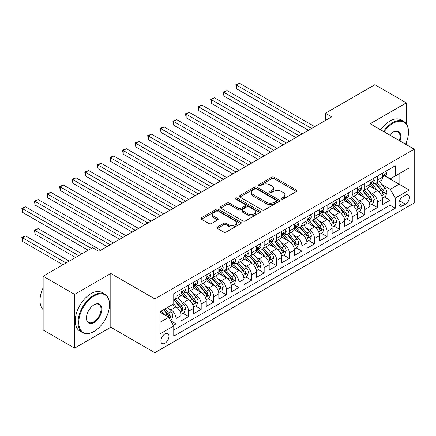 <?xml version="1.0" encoding="UTF-8"?>
<svg xmlns="http://www.w3.org/2000/svg" width="436" height="436" viewBox="0 0 436 436"><rect width="100%" height="100%" fill="white"/><g stroke="black" fill="none" stroke-linecap="round" stroke-linejoin="round"><path stroke-width="0.65" d="M281.547 199.067A1.221 0.709 0 0 0 283.275 199.067L296.404 191.491A1.749 1.008 0 0 0 296.916 190.777A1.749 1.008 0 0 0 296.404 190.063L274.162 177.218A1.749 1.008 0 0 0 271.693 177.218L258.564 184.799A1.221 0.709 0 0 0 258.205 185.3A1.221 0.709 0 0 0 258.564 185.801A1.221 0.709 0 0 0 260.292 185.801L261.992 184.82A5.592 3.226 0 0 1 269.9 184.82L271.753 185.889A5.592 3.226 0 0 1 273.394 188.172A5.592 3.226 0 0 1 271.753 190.456L270.053 191.437A1.221 0.709 0 0 0 269.699 191.933A1.221 0.709 0 0 0 270.053 192.434A1.221 0.709 0 0 0 271.786 192.434L273.486 191.453A5.592 3.226 0 0 1 281.394 191.453L283.247 192.521A5.592 3.226 0 0 1 284.882 194.805A5.592 3.226 0 0 1 283.247 197.088L281.547 198.069A1.221 0.709 0 0 0 281.187 198.571A1.221 0.709 0 0 0 281.547 199.067L281.547 198.069M164.939 343.252A5.695 3.292 120 0 0 168.661 338.227A5.695 3.292 120 0 0 167.784 333.665A5.695 3.292 120 0 0 164.939 333.949A5.695 3.292 120 0 0 161.216 338.968A5.695 3.292 120 0 0 162.088 343.53A5.695 3.292 120 0 0 164.939 343.252M217.444 227.02A1.749 1.008 0 0 0 216.932 227.728A1.749 1.008 0 0 0 217.444 228.442L223.684 232.045A1.749 1.008 0 0 0 226.159 232.045L240.737 223.63A1.749 1.008 0 0 0 241.25 222.916A1.749 1.008 0 0 0 240.737 222.202L218.496 209.362A1.749 1.008 0 0 0 216.022 209.362L201.443 217.777A1.749 1.008 0 0 0 200.931 218.49A1.749 1.008 0 0 0 201.443 219.204L208.98 223.559A1.749 1.008 0 0 0 211.455 223.559L217.695 219.957A1.749 1.008 0 0 0 218.202 219.243A1.749 1.008 0 0 0 217.695 218.529L213.956 216.37A4.676 2.698 0 0 1 212.583 214.463A4.676 2.698 0 0 1 215.471 211.967A4.676 2.698 0 0 1 220.567 212.55L235.211 221.008A4.676 2.698 0 0 1 236.579 222.916A4.676 2.698 0 0 1 233.691 225.407A4.676 2.698 0 0 1 228.595 224.823L226.159 223.412A1.749 1.008 0 0 0 223.684 223.412L217.444 227.02L217.444 228.442M110.804 273.476L74.611 294.371L43.137 276.201L43.137 329.987L74.611 348.157L110.804 327.262L154.867 352.697L154.867 298.911L110.804 273.476L110.804 327.262M406.33 123.797L406.33 102.852L370.137 123.748L414.2 149.188L154.867 298.911M406.33 102.852L374.862 84.682L325.447 113.213L325.447 120.478M43.137 276.201L92.552 247.67L98.847 251.305L331.742 116.843L325.447 113.213M262.118 209.858A1.749 1.008 0 0 0 264.587 209.858L279.171 201.443A1.749 1.008 0 0 0 279.678 200.729A1.749 1.008 0 0 0 279.171 200.015L256.924 187.175A1.749 1.008 0 0 0 254.455 187.175L239.871 195.59A1.749 1.008 0 0 0 239.364 196.304A1.749 1.008 0 0 0 239.871 197.018L262.118 209.858M236.099 199.334A1.221 0.709 0 0 1 237.342 199.508L237.342 198.053L259.954 211.106A1.749 1.008 0 0 1 260.466 211.82A1.749 1.008 0 0 1 259.954 212.534L245.37 220.954A1.749 1.008 0 0 1 242.901 220.954L220.66 208.114L220.66 206.686A1.749 1.008 0 0 0 220.147 207.4A1.749 1.008 0 0 0 220.66 208.114M220.66 206.686L226.9 203.083A1.749 1.008 0 0 1 229.369 203.083L238.388 208.288A1.749 1.008 0 0 0 240.863 208.288L244.999 205.901A1.749 1.008 0 0 0 245.512 205.187A1.749 1.008 0 0 0 244.999 204.473L235.609 199.05A1.221 0.709 0 0 1 235.249 198.549A1.221 0.709 0 0 1 236.007 197.9A1.221 0.709 0 0 1 237.342 198.053M173.403 325.354L176.013 323.844L170.792 320.825M167.822 307.99L170.977 309.816A7.123 4.109 60 0 1 176.013 318.536L181.049 315.631L181.049 320.934L188.603 316.574L182.875 313.266M180.406 300.72L183.567 302.546A7.123 4.109 60 0 1 188.603 311.271L193.639 308.361L193.639 313.669L201.192 309.309L195.464 306.001M192.995 293.455L196.156 295.281A7.123 4.109 60 0 1 201.192 304.001L206.228 301.096L206.228 306.399L213.782 302.039L208.054 298.731M205.585 286.185L208.746 288.011A7.123 4.109 60 0 1 213.782 296.731L218.818 293.826L218.818 299.134L226.371 294.769L220.643 291.466M218.174 278.92L221.335 280.74A7.123 4.109 60 0 1 226.371 289.466L231.407 286.556L231.407 291.864L238.961 287.504L233.233 284.196M230.764 271.65L233.925 273.476A7.123 4.109 60 0 1 238.961 282.196L243.996 279.291L243.996 284.594L251.55 280.234L245.822 276.925M243.353 264.38L246.514 266.205A7.123 4.109 60 0 1 251.55 274.931L256.586 272.02L256.586 277.329L264.14 272.969L258.412 269.661M255.943 257.115L259.104 258.94A7.123 4.109 60 0 1 264.14 267.66L269.175 264.756L269.175 270.058L276.729 265.698L271.001 262.39M268.532 249.844L271.693 251.67A7.123 4.109 60 0 1 276.729 260.39L281.765 257.485L281.765 262.788L289.319 258.428L283.591 255.12M281.122 242.58L284.283 244.4A7.123 4.109 60 0 1 289.319 253.125L294.355 250.215L294.355 255.523L301.908 251.163L296.18 247.855M293.711 235.309L296.872 237.135A7.123 4.109 60 0 1 301.908 245.855L306.944 242.95L306.944 248.253L314.492 243.893L308.764 240.585M306.301 228.039L309.462 229.865A7.123 4.109 60 0 1 314.492 238.585L319.528 235.68L319.528 240.988L327.082 236.623L321.354 233.32M318.885 220.774L322.046 222.6A7.123 4.109 60 0 1 327.082 231.32L332.118 228.41L332.118 233.718L339.671 229.358L333.943 226.05M331.474 213.504L334.635 215.33A7.123 4.109 60 0 1 339.671 224.05L344.707 221.145L344.707 226.448L352.261 222.088L346.533 218.779M344.064 206.233L347.225 208.059A7.123 4.109 60 0 1 352.261 216.785L357.297 213.874L357.297 219.183L364.85 214.823L359.122 211.515M356.653 198.969L359.814 200.794A7.123 4.109 60 0 1 364.85 209.514L369.886 206.61L369.886 211.912L377.44 207.552L377.44 202.244A7.123 4.109 -120 0 0 372.404 193.524L369.243 191.698M371.712 204.244L377.44 207.552M181.049 315.631A7.123 4.109 -120 0 0 176.013 306.906L172.236 304.726M193.639 308.361A7.123 4.109 -120 0 0 188.603 299.641L180.82 295.145M206.228 301.096A7.123 4.109 -120 0 0 201.192 292.371L193.41 287.874M218.818 293.826A7.123 4.109 -120 0 0 213.782 285.106L205.999 280.61M231.407 286.556A7.123 4.109 -120 0 0 226.371 277.836L218.589 273.339M243.996 279.291A7.123 4.109 -120 0 0 238.961 270.565L231.173 266.074M256.586 272.02A7.123 4.109 -120 0 0 251.55 263.3L243.762 258.804M269.175 264.756A7.123 4.109 -120 0 0 264.14 256.03L256.352 251.534M281.765 257.485A7.123 4.109 -120 0 0 276.729 248.765L268.941 244.269M294.355 250.215A7.123 4.109 -120 0 0 289.319 241.495L281.531 236.999M306.944 242.95A7.123 4.109 -120 0 0 301.908 234.225L294.12 229.734M319.528 235.68A7.123 4.109 -120 0 0 314.492 226.96L306.71 222.464M332.118 228.41A7.123 4.109 -120 0 0 327.082 219.69L319.299 215.193M344.707 221.145A7.123 4.109 -120 0 0 339.671 212.419L331.889 207.928M357.297 213.874A7.123 4.109 -120 0 0 352.261 205.154L344.478 200.658M369.886 206.61A7.123 4.109 -120 0 0 364.85 197.884L357.068 193.388M405.513 195.197L402.744 196.794A5.521 3.188 120 0 0 399.136 201.661A5.521 3.188 120 0 0 399.986 206.081A5.521 3.188 120 0 0 402.744 205.808L405.513 204.212A5.521 3.188 120 0 0 409.121 199.345A5.521 3.188 120 0 0 408.27 194.925A5.521 3.188 120 0 0 405.513 195.197M154.867 352.697L414.2 202.974L414.2 149.188M159.903 322.318L168.716 317.228L173.751 325.954L173.751 336.129L395.316 208.206L395.316 198.031L390.28 189.311L381.832 184.433M173.751 325.954L159.903 333.949L159.903 311.849L173.751 303.854L173.751 293.679L395.316 165.762L395.316 175.937L409.164 167.942L409.164 190.036L395.316 198.031M183.502 292.044L183.567 292.082A7.123 4.109 60 0 0 187.131 292.436L192.167 289.526A7.123 4.109 -120 0 0 193.639 286.267L193.639 282.196M196.091 284.773L196.156 284.812A7.123 4.109 60 0 0 199.721 285.166L204.757 282.261A7.123 4.109 -120 0 0 206.228 278.996L206.228 274.925M208.68 277.509L208.746 277.547A7.123 4.109 60 0 0 212.31 277.896L217.346 274.991A7.123 4.109 -120 0 0 218.818 271.732L218.818 267.66M221.27 270.238L221.335 270.276A7.123 4.109 60 0 0 224.894 270.631L229.93 267.72A7.123 4.109 -120 0 0 231.407 264.461L231.407 260.39M233.86 262.968L233.925 263.006A7.123 4.109 60 0 0 237.484 263.36L242.52 260.456A7.123 4.109 -120 0 0 243.996 257.191L243.996 253.125M246.449 255.703L246.514 255.741A7.123 4.109 60 0 0 250.073 256.09L255.109 253.185A7.123 4.109 -120 0 0 256.586 249.926L256.586 245.855M259.038 248.433L259.104 248.471A7.123 4.109 60 0 0 262.663 248.825L267.699 245.915A7.123 4.109 -120 0 0 269.175 242.656L269.175 238.585M271.628 241.168L271.693 241.206A7.123 4.109 60 0 0 275.252 241.555L280.288 238.65A7.123 4.109 -120 0 0 281.765 235.391L281.765 231.32M284.218 233.898L284.283 233.936A7.123 4.109 60 0 0 287.842 234.29L292.878 231.38A7.123 4.109 -120 0 0 294.355 228.121L294.355 224.05M296.807 226.627L296.872 226.666A7.123 4.109 60 0 0 300.431 227.02L305.467 224.115A7.123 4.109 -120 0 0 306.944 220.85L306.944 216.785M309.391 219.363L309.462 219.401A7.123 4.109 60 0 0 313.021 219.749L318.057 216.845A7.123 4.109 -120 0 0 319.528 213.585L319.528 209.514M321.981 212.092L322.046 212.13A7.123 4.109 60 0 0 325.61 212.485L330.646 209.574A7.123 4.109 -120 0 0 332.118 206.315L332.118 202.244M334.57 204.822L334.635 204.86A7.123 4.109 60 0 0 338.2 205.214L343.236 202.309A7.123 4.109 -120 0 0 344.707 199.05L344.707 194.979M347.16 197.557L347.225 197.595A7.123 4.109 60 0 0 350.789 197.949L355.825 195.039A7.123 4.109 -120 0 0 357.297 191.78L357.297 187.709M359.749 190.287L359.814 190.325A7.123 4.109 60 0 0 363.379 190.679L368.409 187.769A7.123 4.109 -120 0 0 369.886 184.51L369.886 180.439M173.751 330.019L390.029 205.154L390.029 200.282L382.476 204.648L382.476 199.339A7.123 4.109 -120 0 0 377.44 190.619L369.657 186.123M372.339 183.022L372.404 183.06A7.123 4.109 -120 0 0 375.963 183.409A7.123 4.109 -120 0 0 377.44 180.15L377.44 176.079M375.963 183.409L380.999 180.504A7.123 4.109 -120 0 0 382.476 177.245L382.476 173.174M176.013 292.371L176.013 296.442A7.123 4.109 60 0 1 174.542 299.701A7.123 4.109 60 0 1 173.751 299.99M174.542 299.701L179.578 296.796A7.123 4.109 -120 0 0 181.049 293.537L181.049 289.466M188.603 285.106L188.603 289.172A7.123 4.109 60 0 1 187.131 292.436M201.192 277.836L201.192 281.907A7.123 4.109 60 0 1 199.721 285.166M213.782 270.565L213.782 274.636A7.123 4.109 60 0 1 212.31 277.896M226.371 263.3L226.371 267.372A7.123 4.109 60 0 1 224.894 270.631M238.961 256.03L238.961 260.101A7.123 4.109 60 0 1 237.484 263.36M251.55 248.76L251.55 252.831A7.123 4.109 60 0 1 250.073 256.09M264.14 241.495L264.14 245.566A7.123 4.109 60 0 1 262.663 248.825M276.729 234.225L276.729 238.296A7.123 4.109 60 0 1 275.252 241.555M289.319 226.96L289.319 231.025A7.123 4.109 60 0 1 287.842 234.29M301.908 219.69L301.908 223.761A7.123 4.109 60 0 1 300.431 227.02M314.492 212.419L314.492 216.49A7.123 4.109 60 0 1 313.021 219.749M327.082 205.154L327.082 209.226A7.123 4.109 60 0 1 325.61 212.485M339.671 197.884L339.671 201.955A7.123 4.109 60 0 1 338.2 205.214M352.261 190.619L352.261 194.685A7.123 4.109 60 0 1 350.789 197.949M364.85 183.349L364.85 187.42A7.123 4.109 60 0 1 363.379 190.679M364.85 209.514L364.85 214.823M352.261 216.785L352.261 222.088M339.671 224.05L339.671 229.358M327.082 231.32L327.082 236.623M314.492 238.585L314.492 243.893M301.908 245.855L301.908 251.163M289.319 253.125L289.319 258.428M276.729 260.39L276.729 265.698M264.14 267.66L264.14 272.969M251.55 274.931L251.55 280.234M238.961 282.196L238.961 287.504M226.371 289.466L226.371 294.769M213.782 296.731L213.782 302.039M201.192 304.001L201.192 309.309M188.603 311.271L188.603 316.574M176.013 318.536L176.013 323.844M168.716 317.228L159.903 312.143M390.28 189.311L399.093 184.221L399.093 173.757L409.164 167.942M384.677 175.899L409.164 190.036M384.928 175.752L390.28 178.842L395.316 175.937M406.33 144.643L406.33 142.409M74.611 294.371L74.611 348.157M384.301 196.979L390.029 200.282M390.029 205.154L395.316 208.206M282.038 199.241L283.247 198.544A5.592 3.226 0 0 0 284.882 196.26L284.882 194.805M273.394 188.172L273.394 189.627A5.592 3.226 0 0 1 271.753 191.905L270.543 192.608M296.382 191.502L274.162 178.673A1.749 1.008 0 0 0 271.693 178.673L259.049 185.97M279.144 201.454L256.924 188.625A1.749 1.008 0 0 0 254.455 188.625L239.898 197.028M276.081 201.225A1.221 0.709 0 0 0 276.435 200.729A1.221 0.709 0 0 0 276.081 200.228L256.553 188.957A1.221 0.709 0 0 0 254.826 188.957L253.033 189.992A5.592 3.226 0 0 0 251.398 192.276A5.592 3.226 0 0 0 253.033 194.554L266.38 202.26A5.592 3.226 0 0 0 274.288 202.26L276.081 201.225L276.081 202.68A1.221 0.709 0 0 0 276.435 202.179L276.435 200.729M251.398 192.276L251.398 193.726A5.592 3.226 0 0 0 253.033 196.009L253.033 194.554M276.081 202.68L274.288 203.716A5.592 3.226 0 0 1 266.38 203.716L253.033 196.009M220.681 208.125L226.9 204.533L226.9 203.083M245.512 205.187L245.512 206.642A1.749 1.008 0 0 1 244.999 207.356L240.863 209.743A1.749 1.008 0 0 1 238.388 209.743L229.369 204.533A1.749 1.008 0 0 0 226.9 204.533M237.342 199.508L259.932 212.55M247.752 213.695A4.676 2.698 0 0 0 252.847 214.278A4.676 2.698 0 0 0 255.73 211.787A4.676 2.698 0 0 0 254.362 209.88L249.201 206.898A1.749 1.008 0 0 0 246.732 206.898L242.59 209.291A1.749 1.008 0 0 0 242.078 209.999A1.749 1.008 0 0 0 242.59 210.713L247.752 213.695L247.752 215.15A4.676 2.698 0 0 0 252.847 215.733A4.676 2.698 0 0 0 255.73 213.237L255.73 211.787M242.078 209.999L242.078 211.455A1.749 1.008 0 0 0 242.59 212.169L242.59 210.713M247.752 215.15L242.59 212.169M236.579 222.916L236.579 224.371A4.676 2.698 0 0 1 233.691 226.862A4.676 2.698 0 0 1 228.595 226.279L226.159 224.867A1.749 1.008 0 0 0 223.684 224.867L217.466 228.459M212.583 214.463L212.583 215.913A4.676 2.698 0 0 0 213.956 217.826L213.956 216.37M217.668 219.967L213.956 217.826M240.737 222.202L240.737 223.63L218.496 210.811A1.749 1.008 0 0 0 216.022 210.811L201.465 219.221M382.372 198.091L385.62 196.216L386.879 192.581A4.72 2.725 -120 0 0 385.043 188.15L379.293 181.49M378.137 191.077L371.565 183.463M374.399 188.859L370.584 184.444A11.303 6.529 -120 0 0 370.235 184.052M236.508 117.824L283.275 144.828L211.329 103.288L211.329 99.653L214.474 97.838L289.569 141.193M375.325 183.665L381.14 190.401A4.72 2.725 60 0 1 382.824 193.655L383.168 194.211L383.805 194.124L384.334 192.783A4.72 2.725 -120 0 0 382.65 189.529L376.9 182.869M375.663 183.556L381.92 190.794A2.403 1.39 60 0 1 382.525 191.736L384.334 192.783M385.811 171.244L386.879 173.097A4.72 2.725 60 0 1 385.904 175.19L383.511 176.569A4.72 2.725 -120 0 0 384.334 175.479L384.236 175.065M311.598 128.473L236.508 85.118L239.653 83.303L314.748 126.658M382.634 176.787L382.65 176.787A4.72 2.725 -120 0 0 383.511 176.569M383.724 175.13L384.334 175.479C384.04 174.771 383.533 175.059 382.824 176.357A4.72 2.725 60 0 1 382.476 177.027M308.454 130.293L236.508 88.753L236.508 85.118L235.816 84.72L239.653 83.303M236.508 88.753L235.816 84.72M405.567 144.202A21.718 12.54 120 0 0 408.472 132.146A21.718 12.54 120 0 0 393.114 123.279A21.718 12.54 120 0 0 384.121 131.825M383.473 131.449A22.252 12.851 -60 0 1 392.738 122.625A22.252 12.851 -60 0 1 403.861 121.519A22.252 12.851 -60 0 1 408.472 131.71L408.472 132.146M389.697 135.04A10.862 6.268 -60 0 1 393.114 132.146L393.114 132.146A10.862 6.268 -60 0 1 399.992 140.986M380.704 129.852A22.252 12.851 -60 0 1 389.964 121.023A22.252 12.851 -60 0 1 401.093 119.922L403.861 121.519M399.332 140.605A10.328 5.962 120 0 0 397.899 131.852A10.328 5.962 120 0 0 392.923 132.255M93.745 331.583L94.121 331.365A21.718 12.54 120 0 0 109.485 304.764A21.718 12.54 120 0 0 94.121 295.897A21.718 12.54 120 0 0 78.763 322.498A21.718 12.54 120 0 0 94.121 331.365L93.745 331.583A22.252 12.851 -60 0 1 82.617 332.684A22.252 12.851 -60 0 1 79.21 314.852A22.252 12.851 -60 0 1 93.745 295.243A22.252 12.851 -60 0 1 104.874 294.142A22.252 12.851 -60 0 1 109.485 304.328L109.485 304.764M94.121 322.498A10.862 6.268 -60 0 1 86.442 318.067A10.862 6.268 -60 0 1 94.121 304.764L94.121 304.764A10.862 6.268 -60 0 1 101.801 309.2A10.862 6.268 -60 0 1 94.121 322.498M86.448 317.844A10.328 5.962 120 0 0 88.584 322.357A10.328 5.962 120 0 0 93.745 321.844A10.328 5.962 120 0 0 100.493 312.743A10.328 5.962 120 0 0 98.907 304.47A10.328 5.962 120 0 0 93.931 304.878M82.617 332.684L79.848 331.088A22.252 12.851 -60 0 1 76.436 313.255A22.252 12.851 -60 0 1 90.977 293.646A22.252 12.851 -60 0 1 102.106 292.54L104.874 294.142M43.137 309.636A22.252 12.851 -60 0 1 43.137 287.831M369.783 205.361L373.036 203.481L374.29 199.846A4.72 2.725 -120 0 0 372.453 195.415L366.703 188.755M365.553 198.347L358.975 190.734M361.809 196.129L357.994 191.709A11.303 6.529 -120 0 0 357.645 191.317M223.919 125.094L270.685 152.093L198.74 110.559L198.74 106.924L201.884 105.109L276.98 148.463M362.736 190.935L368.551 197.672A4.72 2.725 60 0 1 370.235 200.92L370.578 201.481L371.216 201.388L371.745 200.048A4.72 2.725 -120 0 0 370.06 196.8L364.311 190.14M363.079 190.826L369.33 198.064A2.403 1.39 60 0 1 369.935 199.001L371.745 200.048M357.193 212.626L360.447 210.752L361.706 207.116A4.72 2.725 -120 0 0 359.863 202.685L354.114 196.026M352.964 205.612L346.386 198.004M349.22 203.399L345.405 198.98A11.303 6.529 -120 0 0 345.056 198.587M211.329 132.364L258.096 159.363L186.15 117.824L186.15 114.194L189.295 112.374L264.39 155.728M350.146 198.206L355.961 204.936A4.72 2.725 60 0 1 357.645 208.19L357.989 208.746L358.626 208.659L359.155 207.318A4.72 2.725 -120 0 0 357.476 204.064L351.721 197.41M350.49 198.091L356.741 205.329A2.403 1.39 60 0 1 357.346 206.272L359.155 207.318M344.603 219.897L347.857 218.016L349.116 214.381A4.72 2.725 -120 0 0 347.279 209.956L341.524 203.296M340.374 212.882L333.796 205.269M336.63 210.664L332.815 206.25A11.303 6.529 -120 0 0 332.466 205.852M198.74 139.629L245.506 166.634L173.561 125.094L173.561 121.459L176.705 119.644L251.801 162.999M337.557 205.47L343.372 212.207A4.72 2.725 60 0 1 345.056 215.455L345.399 216.016L346.037 215.929L346.565 214.583A4.72 2.725 -120 0 0 344.887 211.335L339.132 204.675M337.9 205.361L344.151 212.599A2.403 1.39 60 0 1 344.756 213.536L346.565 214.583M332.014 227.167L335.268 225.287L336.527 221.651A4.72 2.725 -120 0 0 334.69 217.221L328.935 210.561M327.785 220.153L321.212 212.539M324.041 217.935L320.226 213.515A11.303 6.529 -120 0 0 319.877 213.122M186.15 146.899L232.917 173.899L160.971 132.364L160.971 128.729L164.121 126.909L239.211 170.263M324.967 212.741L330.788 219.477A4.72 2.725 60 0 1 332.466 222.725L332.81 223.287L333.447 223.194L333.976 221.853A4.72 2.725 -120 0 0 332.297 218.605L326.542 211.945M325.31 212.632L331.562 219.869A2.403 1.39 60 0 1 332.167 220.807L333.976 221.853M373.221 178.515L374.29 180.368A4.72 2.725 60 0 1 373.314 182.455L370.922 183.839A4.72 2.725 -120 0 0 371.745 182.749L371.646 182.33M299.009 135.743L223.919 92.388L227.063 90.568L302.159 133.923M370.044 184.057L370.06 184.057A4.72 2.725 -120 0 0 370.922 183.839M371.134 182.401L371.745 182.749C371.45 182.041 370.943 182.33 370.235 183.621A4.72 2.725 60 0 1 369.886 184.292M295.864 137.558L223.919 96.024L223.919 92.388L223.227 91.985L227.063 90.568M223.919 96.024L223.227 91.985M360.632 185.785L361.706 187.638A4.72 2.725 60 0 1 360.725 189.725L358.332 191.104A4.72 2.725 -120 0 0 359.155 190.02L359.057 189.6M286.419 143.008L210.637 99.255L214.474 97.838M357.455 191.328L357.476 191.328A4.72 2.725 -120 0 0 358.332 191.104M358.545 189.665L359.155 190.02C358.861 189.306 358.354 189.6 357.645 190.892A4.72 2.725 60 0 1 357.297 191.562M211.329 103.288L210.637 99.255M348.042 193.05L349.116 194.903A4.72 2.725 60 0 1 348.135 196.99L345.748 198.375A4.72 2.725 -120 0 0 346.565 197.285L346.467 196.87M273.83 150.278L198.048 106.526L201.884 105.109M344.865 198.593L344.887 198.593A4.72 2.725 -120 0 0 345.748 198.375M345.961 196.936L346.565 197.285C346.271 196.576 345.764 196.865 345.056 198.157A4.72 2.725 60 0 1 344.707 198.832M198.74 110.559L198.048 106.526M335.453 200.32L336.527 202.173A4.72 2.725 60 0 1 335.551 204.261L333.159 205.639A4.72 2.725 -120 0 0 333.976 204.555L333.878 204.135M261.246 157.549L185.458 113.791L189.295 112.374M332.276 205.863L332.297 205.863A4.72 2.725 -120 0 0 333.159 205.639M333.371 204.201L333.976 204.555C333.682 203.846 333.18 204.135 332.466 205.427A4.72 2.725 60 0 1 332.118 206.097M186.15 117.824L185.458 113.791M319.425 234.432L322.678 232.557L323.937 228.922A4.72 2.725 -120 0 0 322.1 224.491L316.345 217.831M315.195 227.418L308.623 219.809M311.451 225.199L307.636 220.785A11.303 6.529 -120 0 0 307.287 220.393M173.561 154.17L220.327 181.169L148.382 139.629L148.382 135.994L151.532 134.179L226.622 177.534M312.378 220.006L318.198 226.742A4.72 2.725 60 0 1 319.877 229.995L320.22 230.551L320.858 230.464L321.387 229.123A4.72 2.725 -120 0 0 319.708 225.87L313.953 219.21M312.721 219.897L318.972 227.134A2.403 1.39 60 0 1 319.577 228.077L321.387 229.123M322.869 207.59L323.937 209.444A4.72 2.725 60 0 1 322.962 211.531L320.569 212.91A4.72 2.725 -120 0 0 321.387 211.825L321.288 211.405M248.656 164.813L172.869 121.061L176.705 119.644M319.686 213.133L319.708 213.133A4.72 2.725 -120 0 0 320.569 212.91M320.782 211.471L321.387 211.825C321.092 211.111 320.591 211.405 319.877 212.697A4.72 2.725 60 0 1 319.528 213.368M173.561 125.094L172.869 121.061M306.835 241.702L310.089 239.822L311.348 236.187A4.72 2.725 -120 0 0 309.511 231.761L303.756 225.101M302.606 234.688L296.033 227.074M298.867 232.47L295.047 228.055A11.303 6.529 -120 0 0 294.698 227.657M160.971 161.434L207.738 188.434L135.792 146.899L135.792 143.264L138.942 141.449L214.032 184.804M299.788 227.276L305.609 234.012A4.72 2.725 60 0 1 307.287 237.26L307.631 237.822L308.268 237.729L308.802 236.388A4.72 2.725 -120 0 0 307.118 233.14L301.369 226.48M300.132 227.167L306.383 234.405A2.403 1.39 60 0 1 306.988 235.342L308.802 236.388M310.279 214.855L311.348 216.708A4.72 2.725 60 0 1 310.372 218.796L307.98 220.18A4.72 2.725 -120 0 0 308.802 219.09L308.699 218.67M236.067 172.084L160.279 128.326L164.121 126.909M307.097 220.398L307.118 220.398A4.72 2.725 -120 0 0 307.98 220.18M308.192 218.741L308.802 219.09C308.503 218.382 308.001 218.67 307.287 219.962A4.72 2.725 60 0 1 306.944 220.632M160.971 132.364L160.279 128.326M294.245 248.967L297.499 247.092L298.758 243.457A4.72 2.725 -120 0 0 296.921 239.026L291.166 232.366M290.016 241.953L283.444 234.345M286.278 239.74L282.463 235.32A11.303 6.529 -120 0 0 282.108 234.928M148.382 168.705L195.148 195.704L123.203 154.164L123.203 150.534L126.353 148.714L201.443 192.069M287.199 234.546L293.019 241.282A4.72 2.725 60 0 1 294.698 244.531L295.041 245.092L295.679 244.999L296.213 243.659A4.72 2.725 -120 0 0 294.529 240.41L288.779 233.751M287.542 234.432L293.793 241.669A2.403 1.39 60 0 1 294.398 242.612L296.213 243.659M297.69 222.126L298.758 223.979A4.72 2.725 60 0 1 297.783 226.066L295.39 227.445A4.72 2.725 -120 0 0 296.213 226.36L296.109 225.941M223.477 179.349L147.69 135.596L151.532 134.179M294.513 227.668L294.529 227.668A4.72 2.725 -120 0 0 295.39 227.445M295.603 226.006L296.213 226.36C295.913 225.646 295.412 225.941 294.698 227.232A4.72 2.725 60 0 1 294.355 227.903M148.382 139.629L147.69 135.596M281.656 256.237L284.91 254.357L286.169 250.727A4.72 2.725 -120 0 0 284.332 246.296L278.582 239.637M277.427 249.223L270.854 241.609M273.688 247.005L269.873 242.59A11.303 6.529 -120 0 0 269.519 242.198M135.792 175.97L182.559 202.974M274.609 241.811L280.43 248.547A4.72 2.725 60 0 1 282.114 251.801L282.457 252.357L283.089 252.27L283.623 250.923A4.72 2.725 -120 0 0 281.939 247.675L276.19 241.015M274.953 241.702L281.204 248.94A2.403 1.39 60 0 1 281.809 249.883L283.623 250.923M285.1 229.391L286.169 231.244A4.72 2.725 60 0 1 285.193 233.331L282.8 234.715A4.72 2.725 -120 0 0 283.623 233.625L283.525 233.211M210.888 186.619L135.1 142.866L138.942 141.449M281.923 234.933L281.939 234.933A4.72 2.725 -120 0 0 282.8 234.715M283.013 233.276L283.623 233.625C283.324 232.917 282.822 233.206 282.114 234.497A4.72 2.725 60 0 1 281.765 235.173M135.792 146.899L135.1 142.866M269.067 263.507L272.32 261.627L273.579 257.992A4.72 2.725 -120 0 0 271.742 253.561L265.993 246.901M264.837 256.493L258.265 248.88M261.099 254.275L257.284 249.855A11.303 6.529 -120 0 0 256.929 249.463M123.203 183.24L169.975 210.239L98.029 168.705L98.029 165.07L101.174 163.249L176.269 206.604M262.02 249.081L267.84 255.818A4.72 2.725 60 0 1 269.524 259.066L269.868 259.627L270.505 259.534L271.034 258.194A4.72 2.725 -120 0 0 269.35 254.946L263.6 248.286M262.363 248.972L268.614 256.21A2.403 1.39 60 0 1 269.219 257.147L271.034 258.194M272.511 236.661L273.579 238.514A4.72 2.725 60 0 1 272.604 240.601L270.211 241.98A4.72 2.725 -120 0 0 271.034 240.895L270.936 240.476M198.298 193.889L122.511 150.131L126.353 148.714M269.334 242.203L269.35 242.203A4.72 2.725 -120 0 0 270.211 241.98M270.424 240.547L271.034 240.895C270.734 240.187 270.233 240.476 269.524 241.767A4.72 2.725 60 0 1 269.175 242.438M123.203 154.164L122.511 150.131M256.477 270.772L259.731 268.898L260.99 265.262A4.72 2.725 -120 0 0 259.153 260.832L253.403 254.172M252.248 263.758L245.675 256.15M248.509 261.546L244.694 257.126A11.303 6.529 -120 0 0 244.34 256.733M110.613 190.51L157.385 217.51L85.44 175.97L85.44 172.334L88.584 170.52L163.68 213.874M249.436 256.346L255.251 263.082A4.72 2.725 60 0 1 256.935 266.336L257.278 266.892L257.916 266.805L258.444 265.464A4.72 2.725 -120 0 0 256.76 262.21L251.011 255.55M249.774 256.237L256.025 263.475A2.403 1.39 60 0 1 256.635 264.418L258.444 265.464M259.921 243.931L260.99 245.784A4.72 2.725 60 0 1 260.014 247.871L257.622 249.25A4.72 2.725 -120 0 0 258.444 248.166L258.346 247.746M185.709 201.154L110.613 157.799L113.763 155.984L188.859 199.339M256.744 249.474L256.76 249.474A4.72 2.725 -120 0 0 257.622 249.25M257.834 247.812L258.444 248.166C258.145 247.452 257.643 247.746 256.935 249.038A4.72 2.725 60 0 1 256.586 249.708M182.564 202.974L110.613 161.434L110.613 157.799L109.921 157.401L113.763 155.984M110.613 161.434L109.921 157.401M243.893 278.043L247.141 276.162L248.4 272.527A4.72 2.725 -120 0 0 246.563 268.102L240.814 261.442M239.658 271.029L233.086 263.415M235.92 268.81L232.105 264.396A11.303 6.529 -120 0 0 231.756 263.998M98.029 197.775L144.796 224.78L72.85 183.24L72.85 179.605L75.995 177.79L151.09 221.145M236.846 263.617L242.661 270.353A4.72 2.725 60 0 1 244.345 273.601L244.689 274.162L245.326 274.075L245.855 272.729A4.72 2.725 -120 0 0 244.171 269.481L238.421 262.821M237.184 263.507L243.435 270.745A2.403 1.39 60 0 1 244.046 271.683L245.855 272.729M247.332 251.196L248.4 253.049A4.72 2.725 60 0 1 247.425 255.136L245.032 256.521A4.72 2.725 -120 0 0 245.855 255.431L245.757 255.011M173.119 208.424L97.332 164.672L101.174 163.249M244.155 256.739L244.171 256.739A4.72 2.725 -120 0 0 245.032 256.521M245.245 255.082L245.855 255.431C245.561 254.722 245.054 255.011 244.345 256.303A4.72 2.725 60 0 1 243.996 256.973M98.029 168.705L97.332 164.672M231.303 285.313L234.557 283.433L235.811 279.798A4.72 2.725 -120 0 0 233.974 275.367L228.224 268.707M227.069 278.293L220.496 270.685M223.33 276.081L219.515 271.661A11.303 6.529 -120 0 0 219.166 271.268M85.44 205.045L132.206 232.045L60.261 190.51L60.261 186.875L63.405 185.055L138.501 228.41M224.257 270.887L230.072 277.623A4.72 2.725 60 0 1 231.756 280.871L232.099 281.433L232.737 281.34L233.265 279.999A4.72 2.725 -120 0 0 231.581 276.751L225.832 270.091M224.6 270.778L230.851 278.015A2.403 1.39 60 0 1 231.456 278.953L233.265 279.999M234.742 258.466L235.811 260.319A4.72 2.725 60 0 1 234.835 262.407L232.443 263.785A4.72 2.725 -120 0 0 233.265 262.701L233.167 262.281M160.53 215.695L84.748 171.937L88.584 170.52M231.565 264.009L231.581 264.009A4.72 2.725 -120 0 0 232.443 263.785M232.655 262.347L233.265 262.701C232.971 261.987 232.464 262.281 231.756 263.573A4.72 2.725 60 0 1 231.407 264.243M85.44 175.97L84.748 171.937M218.714 292.578L221.968 290.703L223.227 287.068A4.72 2.725 -120 0 0 221.384 282.637L215.635 275.977M214.485 285.564L207.907 277.955M210.741 283.346L206.926 278.931A11.303 6.529 -120 0 0 206.577 278.539M72.85 212.31L119.617 239.315L47.671 197.775L47.671 194.14L50.816 192.325L125.911 235.68M211.667 278.152L217.482 284.888A4.72 2.725 60 0 1 219.166 288.142L219.51 288.697L220.147 288.61L220.676 287.27A4.72 2.725 -120 0 0 218.997 284.016L213.242 277.356M212.01 278.043L218.262 285.28A2.403 1.39 60 0 1 218.867 286.223L220.676 287.27M222.153 265.731L223.227 267.584A4.72 2.725 60 0 1 222.246 269.677L219.853 271.056A4.72 2.725 -120 0 0 220.676 269.971L220.578 269.552M147.94 222.96L72.158 179.207L75.995 177.79M218.976 271.274L218.997 271.274A4.72 2.725 -120 0 0 219.853 271.056M220.066 269.617L220.676 269.971C220.382 269.257 219.875 269.546 219.166 270.843A4.72 2.725 60 0 1 218.818 271.514M72.85 183.24L72.158 179.207M206.124 299.848L209.378 297.968L210.637 294.333A4.72 2.725 -120 0 0 208.795 289.902L203.045 283.247M201.895 292.834L195.317 285.22M198.151 290.616L194.336 286.196A11.303 6.529 -120 0 0 193.987 285.803M60.261 219.581L107.027 246.58L35.082 205.045L35.082 201.41L38.226 199.595L113.322 242.95M199.078 285.422L204.893 292.158A4.72 2.725 60 0 1 206.577 295.406L206.92 295.968L207.558 295.875L208.086 294.534A4.72 2.725 -120 0 0 206.408 291.286L200.653 284.626M199.421 285.313L205.672 292.551A2.403 1.39 60 0 1 206.277 293.488L208.086 294.534M209.563 273.001L210.637 274.854A4.72 2.725 60 0 1 209.656 276.942L207.269 278.326A4.72 2.725 -120 0 0 208.086 277.236L207.988 276.816M135.351 230.23L59.569 186.472L63.405 185.055M206.386 278.544L206.408 278.544A4.72 2.725 -120 0 0 207.269 278.326M207.476 276.887L208.086 277.236C207.792 276.528 207.285 276.816 206.577 278.108A4.72 2.725 60 0 1 206.228 278.778M60.261 190.51L59.569 186.472M193.535 307.113L196.789 305.238L198.048 301.603A4.72 2.725 -120 0 0 196.211 297.172L190.456 290.512M189.306 300.099L182.728 292.491M185.562 297.886L181.747 293.466A11.303 6.529 -120 0 0 181.398 293.074M47.671 226.851L88.143 250.215L22.492 212.31L22.492 208.68L25.642 206.86L100.732 250.215M186.488 292.692L192.309 299.423A4.72 2.725 60 0 1 193.987 302.677L194.331 303.233L194.968 303.145L195.497 301.805A4.72 2.725 -120 0 0 193.818 298.551L188.063 291.897M186.831 292.578L193.083 299.815A2.403 1.39 60 0 1 193.688 300.758L195.497 301.805M196.974 280.272L198.048 282.125A4.72 2.725 60 0 1 197.067 284.212L194.679 285.591A4.72 2.725 -120 0 0 195.497 284.506L195.399 284.087M122.761 237.495L46.979 193.742L50.816 192.325M193.797 285.814L193.818 285.814A4.72 2.725 -120 0 0 194.679 285.591M194.892 284.152L195.497 284.506C195.203 283.792 194.696 284.087 193.987 285.378A4.72 2.725 60 0 1 193.639 286.049M47.671 197.775L46.979 193.742M180.945 314.383L184.199 312.503L185.458 308.868A4.72 2.725 -120 0 0 183.621 304.442L177.866 297.783M176.716 307.369L173.702 303.881M172.972 305.151L172.487 304.584M81.848 253.85L38.226 228.666L35.082 230.486L35.082 234.116L75.553 257.485M173.899 299.957L179.719 306.693A4.72 2.725 60 0 1 181.398 309.942L181.741 310.503L182.379 310.416L182.907 309.07A4.72 2.725 -120 0 0 181.229 305.821L175.474 299.161M174.242 299.848L180.493 307.086A2.403 1.39 60 0 1 181.098 308.029L182.907 309.07M35.082 234.116L34.39 230.083L78.703 255.665M34.39 230.083L38.226 228.666M184.39 287.537L185.458 289.39A4.72 2.725 60 0 1 184.483 291.477L182.09 292.861A4.72 2.725 -120 0 0 182.907 291.771L182.809 291.357M110.177 244.765L34.39 201.012L38.226 199.595M181.207 293.079L181.229 293.079A4.72 2.725 -120 0 0 182.09 292.861M182.303 291.422L182.907 291.771C182.613 291.063 182.112 291.352 181.398 292.643A4.72 2.725 60 0 1 181.049 293.319M35.082 205.045L34.39 201.012M170.541 320.389L171.61 319.773L172.869 316.138A4.72 2.725 -120 0 0 171.032 311.707L167.408 307.516M164.029 314.525L161.113 311.151M160.383 312.421L159.903 311.86M69.259 261.12L25.642 235.936L22.492 237.751L22.492 241.386L62.964 264.75M163.505 309.767L167.13 313.964A4.72 2.725 60 0 1 168.808 317.212L169.152 317.773L169.789 317.68L170.323 316.34A4.72 2.725 -120 0 0 168.639 313.092L165.015 308.895M163.8 309.598L167.904 314.356A2.403 1.39 60 0 1 168.509 315.293L170.323 316.34M22.492 241.386L21.8 237.353L66.114 262.935M21.8 237.353L25.642 235.936M91.293 248.4L21.8 208.277L25.642 206.86M22.492 212.31L21.8 208.277M170.977 309.816L176.013 306.906M183.567 302.546L188.603 299.641M196.156 295.281L201.192 292.371M208.746 288.011L213.782 285.106M221.335 280.74L226.371 277.836M233.925 273.476L238.961 270.565M246.514 266.205L251.55 263.3M259.104 258.94L264.14 256.03M271.693 251.67L276.729 248.765M284.283 244.4L289.319 241.495M296.872 237.135L301.908 234.225M309.462 229.865L314.492 226.96M322.046 222.6L327.082 219.69M334.635 215.33L339.671 212.419M347.225 208.059L352.261 205.154M359.814 200.794L364.85 197.884M372.404 193.524L377.44 190.619M377.44 180.15L382.476 177.245M176.013 296.442L181.049 293.537M188.603 289.172L193.639 286.267M201.192 281.907L206.228 278.996M213.782 274.636L218.818 271.732M226.371 267.372L231.407 264.461M238.961 260.101L243.996 257.191M251.55 252.831L256.586 249.926M264.14 245.566L269.175 242.656M276.729 238.296L281.765 235.391M289.319 231.025L294.355 228.121M301.908 223.761L306.944 220.85M314.492 216.49L319.528 213.585M327.082 209.226L332.118 206.315M339.671 201.955L344.707 199.05M352.261 194.685L357.297 191.78M364.85 187.42L369.886 184.51M377.44 202.244L382.476 199.339M399.474 200.724L405.513 204.212M398.842 203.552L402.744 205.808M283.247 198.544L283.247 197.088M270.053 192.434L270.053 191.437M271.753 191.905L271.753 190.456M258.564 185.801L258.564 184.799M271.693 178.673L271.693 177.218M274.162 178.673L274.162 177.218M296.404 191.491L296.404 190.063M239.871 197.018L239.871 195.59M254.455 188.625L254.455 187.175M256.924 188.625L256.924 187.175M279.171 201.443L279.171 200.015M266.38 203.716L266.38 202.26M274.288 203.716L274.288 202.26M229.369 204.533L229.369 203.083M238.388 209.743L238.388 208.288M240.863 209.743L240.863 208.288M244.999 207.356L244.999 205.901M259.954 212.534L259.954 211.106M223.684 224.867L223.684 223.412M226.159 224.867L226.159 223.412M228.595 226.279L228.595 224.823M217.695 219.957L217.695 218.529M201.443 219.204L201.443 217.777M216.022 210.811L216.022 209.362M218.496 210.811L218.496 209.362M381.653 195.671L386.852 192.668M382.65 189.529L385.043 188.15M378.889 191.704L381.14 190.401M386.852 173.048L382.476 175.572M369.063 202.942L374.262 199.939M370.06 196.8L372.453 195.415M366.3 198.969L368.551 197.672M356.474 210.207L361.673 207.209M357.476 204.064L359.863 202.685M353.716 206.239L355.961 204.936M343.884 217.477L349.083 214.474M344.887 211.335L347.279 209.956M341.126 213.504L343.372 212.207M331.295 224.747L336.494 221.744M332.297 218.605L334.69 217.221M328.537 220.774L330.788 219.477M374.262 180.313L369.886 182.842M361.673 187.584L357.297 190.107M349.083 194.848L344.707 197.377M336.494 202.119L332.118 204.642M318.705 232.012L323.904 229.009M319.708 225.87L322.1 224.491M315.947 228.044L318.198 226.742M323.904 209.389L319.528 211.912M306.116 239.282L311.315 236.279M307.118 233.14L309.511 231.761M303.358 235.309L305.609 234.012M311.315 216.654L306.944 219.183M293.526 246.553L298.725 243.55M294.529 240.41L296.921 239.026M290.768 242.58L293.019 241.282M298.725 223.924L294.355 226.448M280.937 253.817L286.136 250.814M281.939 247.675L284.332 246.296M278.179 249.85L280.43 248.547M286.136 231.189L281.765 233.718M268.347 261.088L273.546 258.085M269.35 254.946L271.742 253.561M265.589 257.115L267.84 255.818M273.546 238.459L269.175 240.988M255.758 268.353L260.962 265.355M256.76 262.21L259.153 260.832M253 264.385L255.251 263.082M260.962 245.73L256.586 248.253M243.174 275.623L248.373 272.62M244.171 269.481L246.563 268.102M240.41 271.65L242.661 270.353M248.373 252.994L243.996 255.523M230.584 282.893L235.783 279.89M231.581 276.751L233.974 275.367M227.821 278.92L230.072 277.623M235.783 260.265L231.407 262.788M217.995 290.158L223.194 287.155M218.997 284.016L221.384 282.637M215.231 286.19L217.482 284.888M223.194 267.535L218.818 270.058M205.405 297.428L210.604 294.425M206.408 291.286L208.795 289.902M202.647 293.455L204.893 292.158M210.604 274.8L206.228 277.329M192.816 304.693L198.015 301.696M193.818 298.551L196.211 297.172M190.058 300.726L192.309 299.423M198.015 282.07L193.639 284.594M180.226 311.963L185.425 308.961M181.229 305.821L183.621 304.442M177.468 307.99L179.719 306.693M185.425 289.335L181.049 291.864M169.31 318.264L172.836 316.231M168.639 313.092L171.032 311.707M165.091 315.135L167.13 313.964"/></g></svg>
